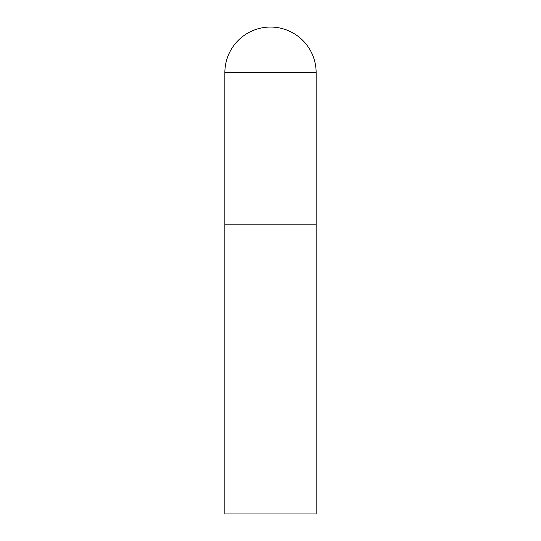 <?xml version="1.0" encoding="UTF-8"?>
<svg xmlns="http://www.w3.org/2000/svg" width="541" height="541" viewBox="0 0 541 541"><rect width="100%" height="100%" fill="white"/><g stroke="black" fill="none" stroke-linecap="round" stroke-linejoin="round"><path stroke-width="0.41" stroke-dasharray="2.71 2.03" d="M316.147 224.853L224.853 224.853L316.147 224.853M224.853 513.95L316.147 513.95M316.147 72.697L224.853 72.697"/><path stroke-width="0.81" d="M224.853 72.697L224.853 513.95L316.147 513.95L316.147 224.853L224.853 224.853L316.147 224.853L316.147 72.697A45.647 45.647 0 0 0 270.5 27.05A45.647 45.647 0 0 0 224.853 72.697L316.147 72.697"/></g></svg>
